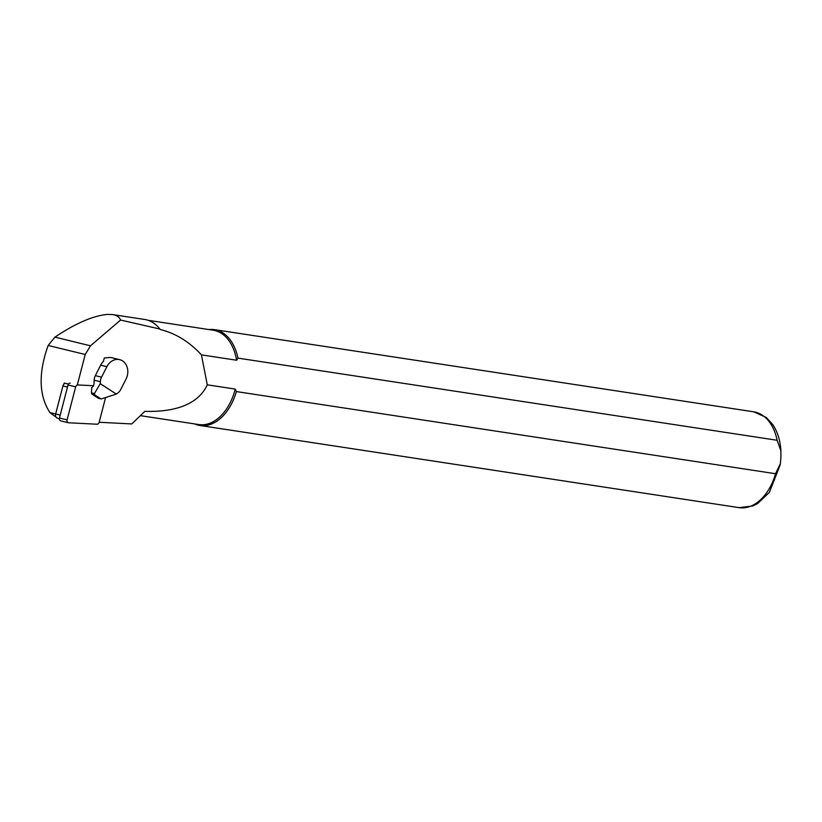 <?xml version="1.0" encoding="UTF-8"?>
<svg xmlns="http://www.w3.org/2000/svg" width="822" height="822" viewBox="0 0 822 822"><rect width="100%" height="100%" fill="white"/><g stroke="black" fill="none" stroke-linecap="round" stroke-linejoin="round"><path stroke-width="1.23" d="M59.359 418.675L57.674 418.264A3.637 2.99 103.7 0 1 55.649 413.959L62.924 385.98A3.637 2.99 -76.3 0 1 63.911 384.162L64.198 383.052L68.442 384.08M63.911 384.162A3.637 2.99 -76.3 0 1 65.215 383.299M77.289 385.015L85.221 354.488L90.502 345.805L120.577 320.035C119.334 317.045 116.673 315.227 112.573 314.579L107.435 314.405C93.03 315.761 75.532 323.334 54.94 337.133L48.149 345.456C38.264 373.178 38.86 395.557 49.926 412.582L56.143 417.196M120.577 320.035L159.869 329.016A48.015 31.226 -81.3 0 0 144.744 319.481L112.573 314.579M159.869 329.016L160.064 329.427C175.631 333.331 189.42 341.808 201.431 354.868L236.602 360.231A47.717 31.03 -81.3 0 0 213.186 330.218L148.155 320.303M140.459 415.665L198.811 424.553A47.717 31.03 -81.3 0 0 235.246 389.083L236.356 391.57L775.557 473.729L780.386 463.546L780.89 457.7L780.9 450.795L777.129 440.273L237.938 358.115L236.602 360.231M99.164 422.261L131.756 423.936L144.826 411.37C165.499 411.935 196.232 408.873 207.278 384.819L235.246 389.083M207.278 384.819L201.431 354.868M194.547 423.905A48.477 31.524 -81.3 0 0 199.921 425.488A48.477 31.524 -81.3 0 0 236.356 391.57M237.938 358.115A48.477 31.524 -81.3 0 0 214.521 329.653A48.477 31.524 -81.3 0 0 208.922 329.56M100.346 381.716A9.093 7.48 -76.3 0 1 101.527 377.164L106.881 366.684A13.635 11.21 -76.3 0 1 119.683 359.656A13.635 11.21 -76.3 0 1 122.57 360.909A13.635 11.21 -76.3 0 1 126.033 379.117L120.68 389.597A9.093 7.48 -76.3 0 1 117.793 393.039L116.323 394.098L100.274 383.679L100.346 381.716L94.15 380.206A9.093 7.48 -76.3 0 1 95.342 375.654L100.685 365.173A13.635 11.21 -76.3 0 1 103.346 361.444L104.312 357.971L110.61 357.447M94.15 380.206L94.006 384.038L93.246 386.268L91.674 387.707L91.478 392.895L94.407 393.604L94.571 394.776L92.064 394.159A1.51 1.243 -76.3 0 1 91.478 392.895M116.323 394.098L101.147 398.958L94.571 394.776M98.948 398.362A1.51 1.243 -76.3 0 1 98.28 398.197L92.064 394.159M94.407 393.604L100.274 383.679M70.23 383.093A2.425 1.993 103.7 0 0 68.041 384.973L59.451 418.018A2.425 1.993 103.7 0 0 60.797 420.895L68.431 422.755A2.425 1.993 103.7 0 0 68.74 422.796L96.955 424.214A2.425 1.993 103.7 0 0 99.143 422.333L105.524 397.797M93.626 385.744L77.864 384.953A2.425 1.993 103.7 0 0 75.675 386.833L67.085 419.878A2.425 1.993 103.7 0 0 68.431 422.755M85.221 354.488L48.149 345.456M60.212 415.079L49.926 412.582M90.502 345.805L54.94 337.133M780.201 464.862L769.413 492.316L757.658 503.547L752.839 505.972L739.112 507.657A48.477 31.524 -81.3 0 0 775.557 473.729M777.129 440.273A48.477 31.524 -81.3 0 0 753.712 411.812L214.521 329.653M95.342 375.654L101.527 377.164M106.881 366.684L100.685 365.173M98.28 398.197L100.787 398.814M62.924 385.98L67.486 387.09M59.451 418.018L67.085 419.878M68.041 384.973L75.675 386.833M77.34 384.819L77.864 384.953M739.112 507.657L199.921 425.488M780.9 450.795C780.314 440.489 777.54 431.653 772.567 424.306L766.299 417.494L753.712 411.812M119.683 359.656L110.477 357.406M101.147 398.958L98.599 398.341"/></g></svg>
